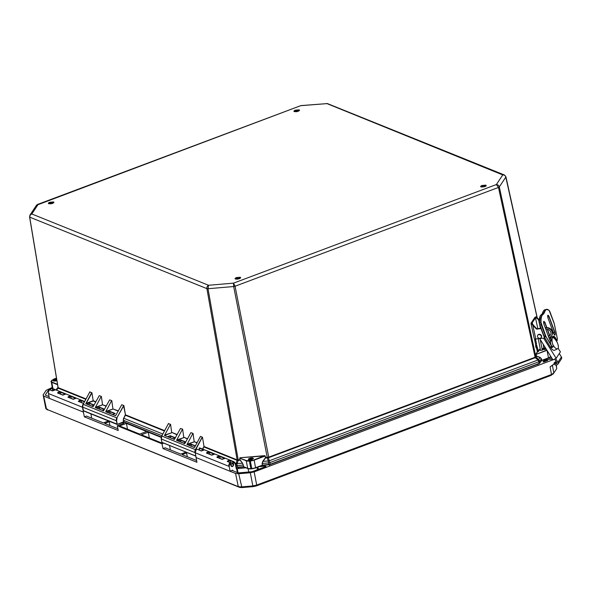 <?xml version="1.0" encoding="UTF-8"?>
<svg xmlns="http://www.w3.org/2000/svg" width="591" height="591" viewBox="0 0 591 591"><rect width="100%" height="100%" fill="white"/><g stroke="black" fill="none" stroke-linecap="round" stroke-linejoin="round"><path stroke-width="0.89" d="M485.802 185.16C486.541 185.471 486.216 185.958 484.827 186.623L481.03 186.948C480.284 186.638 480.609 186.15 481.997 185.485L485.802 185.16M48.758 203.732C48.019 203.422 48.336 202.935 49.725 202.27L53.53 201.945C54.269 202.255 53.944 202.743 52.555 203.407L48.758 203.732M299.098 109.837C299.836 110.155 299.511 110.643 298.123 111.307L294.325 111.633C293.579 111.315 293.904 110.827 295.293 110.162L299.098 109.837M235.462 279.055C234.723 278.738 235.041 278.25 236.43 277.585L240.234 277.268C240.973 277.578 240.648 278.065 239.259 278.73L235.462 279.055M58.066 387.245L29.631 216.757L29.986 215.08L31.811 213.972C30.363 214.607 29.705 215.678 29.831 217.2L206.902 288.63C206.747 287.1 207.293 285.985 208.534 285.268L208.025 288.726L233.674 286.539L233.526 283.141L235.063 286.229L498.479 187.436L496.366 184.555C497.888 184.658 498.878 185.441 499.321 186.904L505.874 177.012C505.416 175.564 504.374 174.87 502.749 174.921L504.345 174.958L505.926 176.798L537.226 317.759M301.174 105.575L327.414 103.58L300.679 105.686L36.494 205.254L37.625 204.353L38.193 204.338L31.811 213.972L208.534 285.268L233.526 283.141L496.366 184.555L502.749 174.921L326.624 103.469M37.344 204.53L300.679 105.686M265.389 457.589L265.13 456.023L264.65 455.92L240.109 457.744L264.665 455.654L265.285 455.993L265.544 457.56L268.661 457.183L535.054 357.267L536.318 355.996L536.598 356.336L536.067 354.408L536.414 355.937M121.694 404.746L123.866 405.559L125.462 414.816L164.682 430.64M168.428 423.688L170.57 424.331L171.693 432.486L170.57 424.331M180.484 428.46L182.641 429.199L183.764 437.355L182.641 429.199M190.886 432.664L193.05 433.395L194.166 441.551L193.05 433.395M194.616 447.291L200.475 436.394L202.469 437.274L204.058 446.523L237.139 459.872L239.961 459.739L240.109 460.19L239.761 458.188L240.086 459.746M89.832 391.981L91.923 392.86L93.238 401.016L95.772 402.035M99.222 395.682L101.379 396.421L102.502 404.576L101.379 396.421M109.623 399.878L111.788 400.617L112.903 408.773L111.788 400.617M537.832 351.667L536.03 353.876L537.847 351.135M546.838 350.079L536.067 354.408L546.978 350.315M240.227 460.042L242.45 463.071L243.728 466.742L247.725 468.353L246.255 460.803L239.761 458.188L246.395 460.552L250.333 460.721L254.182 460.13L265.285 455.993M264.665 455.654L254.041 459.894M121.635 404.901L115.585 415.746L105.7 411.757L111.536 400.831M99.155 395.837L93.112 406.682L85.791 403.727L91.768 392.542M89.898 391.781L83.168 404.333L116.819 417.903L123.748 405.441M109.564 400.033L103.514 410.878L95.299 407.561L101.135 396.635M89.802 392.321L89.802 391.818M242.45 463.071L240.109 460.19L238.284 460.345L208.025 288.726L206.902 288.63L237.139 459.872L237.065 460.323L203.976 446.973A0.621 0.525 112 0 0 204.058 446.523L202.469 437.274M168.494 423.496L161.771 436.04L195.673 449.744L202.344 437.148M194.284 447.498L186.963 444.543L192.799 433.617M190.827 432.819L184.776 443.664L176.561 440.347L182.397 429.421M180.418 428.623L174.375 439.46L164.49 435.478L170.326 424.552M168.398 424.028L168.405 423.525M123.401 405.847L123.866 405.559M543.557 349.022A1.574 0.517 169 0 1 545.685 348.232M543.255 344.324L543.727 348.069M542.863 349.37L542.309 350.212L539.31 350.293M540.529 350.367L538.268 338.724M536.606 356.144L540.048 357.333L541.378 358.737L541.748 360.377L541.334 360.85L541.378 358.737M535.845 356.705L499.321 186.904L498.479 187.436L535.224 357.703L268.831 457.619L235.063 286.229L233.674 286.539L267.25 457.412L267.287 457.87L265.455 458.032L262.914 461.46L262.264 463.455L268.506 462.923L268.284 461.002L269.267 460.788L269.895 462.613L538.852 361.736L538.076 359.971L538.667 359.594L539.694 361.212L541.282 358.803L540.041 357.525L536.598 356.336L536.133 357.038M535.298 357.134L535.549 357.533L536.081 357.097L538.667 359.594L540.048 357.333M268.38 457.249L268.454 457.707L267.457 457.848L267.383 457.39M238.121 459.887L238.114 460.352L237.294 460.367L237.309 459.894M268.927 464.822L262.382 465.154L262.108 463.484L262.751 461.335L265.293 457.907M249.372 459.355A1.574 0.517 169 0 1 250.591 458.697A1.574 0.517 169 0 1 252.239 458.66A1.574 0.517 169 0 1 252.409 458.771M107.193 412.274L112.674 414.483L115.252 413.515L109.771 411.306L107.193 412.274M85.791 403.727L86.323 403.609L85.725 403.609M86.751 404.03L88.968 402.914L86.389 403.882L91.864 406.091L93.999 405.286L91.841 406.083M97.153 408.226L99.369 407.11L96.791 408.078L102.265 410.287L104.408 409.482M195.673 449.744L195.2 452.536M198.465 449.692L199.418 450.076M167.992 436.801L170.208 435.685L167.63 436.653L173.104 438.862L175.268 438.049L173.082 438.854M178.393 440.997L180.61 439.881L178.031 440.849L183.506 443.058L185.677 442.245M188.802 445.193L191.011 444.085L188.433 445.053L193.914 447.261L194.661 446.973M56.906 388.848L58.021 387.268M54.069 380.567A1.574 0.517 169 0 1 55.155 379.947A1.574 0.517 169 0 1 56.773 379.821M53.833 379.127L56.492 378.114L51.587 380.538L51.875 382.074L57.534 384.357M542.309 350.212L540.218 339.456M541.748 360.377L548.485 357.851L547.037 350.397M267.287 457.87L268.284 461.002L262.751 461.335M262.714 465.353L255.637 467.932M243.728 466.742L244.157 466.993L243.728 466.742M235.728 465.442L236.171 463.61L242.332 463.218L243.374 465.08M238.284 460.345L236.961 463.676L237.013 465.605L243.256 465.073L243.603 466.727L236.186 467.163L235.89 465.509L237.013 465.605L237.486 467.503L243.699 466.971M107.562 412.422L109.771 411.306M83.161 404.347L83.168 404.333A3.938 3.31 112 0 0 82.674 407.28L83.294 410.619L83.826 410.915M117.269 424.404L123.453 421.834L117.262 424.404L116.324 420.851A3.938 3.31 -68 0 1 116.819 417.903L123.659 405.98L125.462 414.816A0.621 0.525 112 0 1 125.381 415.266L123.77 418.265L162.835 434.023M164.461 431.031L125.129 415.133L123.77 418.265A2.593 2.179 112 0 0 123.445 420.149L124.162 422.063L123.32 422.137L123.733 421.804L161.35 436.978M58.095 387.201L57.032 388.664M57.083 388.575L56.138 390.001L57.15 388.309M250.333 460.721L250.318 460.987A5.186 1.714 169 0 0 254.182 460.13L255.585 467.983L251.958 468.766M249.601 468.877L247.725 468.353A5.186 1.714 -11 0 0 250.85 468.619L249.38 461.069L250.318 460.987L251.788 468.537A5.186 1.714 -11 0 0 255.644 467.68L262.382 465.154M114.824 413.663L109.741 411.609L110.118 413.449M94.013 405.263L88.931 403.21L89.307 405.057M102.243 410.28L104.415 409.467L99.332 407.413L99.709 409.253M175.261 438.042L170.171 435.988L170.548 437.835M185.663 442.238L180.573 440.184L180.949 442.031M195.156 446.065L190.982 444.38L191.358 446.227M82.747 407.169L116.604 420.829L117.225 424.175L83.294 410.619M262.108 463.484L262.537 465.11L270.22 464.267L539.206 363.384L541.652 360.421M195.178 452.543L195.82 455.883M161.343 438.877L161.771 436.04A3.938 3.31 112 0 0 161.269 438.987L161.89 442.327L162.422 442.622L195.54 455.905M56.906 380.611A2.549 0.842 169 0 1 53.057 380.611A2.549 0.842 169 0 1 56.662 379.163M56.729 379.555A1.618 0.532 -11 0 0 54.933 379.732A1.618 0.532 -11 0 0 53.973 380.434A1.618 0.532 -11 0 0 54.882 380.73A1.618 0.532 -11 0 0 56.5 380.397A1.618 0.532 -11 0 0 56.839 380.22M250.311 458.165A2.549 0.842 169 0 1 253.362 458.424A2.549 0.842 169 0 1 251.02 459.739A2.549 0.842 169 0 1 248.353 459.399A2.549 0.842 169 0 1 250.311 458.165M250.51 458.439A1.618 0.532 -11 0 0 249.269 459.222A1.618 0.532 -11 0 0 250.961 459.436A1.618 0.532 -11 0 0 252.446 458.601A1.618 0.532 -11 0 0 250.51 458.439M546.239 349.118A2.549 0.842 169 0 1 542.545 349.059A2.549 0.842 169 0 1 545.338 347.671M545.523 347.973A1.618 0.532 -11 0 0 543.461 348.882A1.618 0.532 -11 0 0 544.407 349.178A1.618 0.532 -11 0 0 546.054 348.816M481.044 186.904A2.549 0.842 169 0 1 480.948 186.734A2.549 0.842 169 0 1 483.29 185.419A2.549 0.842 169 0 1 485.957 185.759A2.549 0.842 169 0 1 485.928 185.951M483.615 186.756A1.618 0.532 169 0 1 481.864 186.557A1.618 0.532 169 0 1 483.349 185.722A1.618 0.532 169 0 1 485.041 185.936A1.618 0.532 169 0 1 483.615 186.756M235.41 278.967A2.549 0.842 169 0 1 235.514 278.723A2.549 0.842 169 0 1 238.099 277.659A2.549 0.842 169 0 1 240.404 277.999M237.671 279.122A1.618 0.532 169 0 1 236.334 278.849A1.618 0.532 169 0 1 236.393 278.656A1.618 0.532 169 0 1 238.092 277.969A1.618 0.532 169 0 1 239.51 278.235A1.618 0.532 169 0 1 238.372 278.989M48.706 203.644A2.549 0.842 169 0 1 51.055 202.395A2.549 0.842 169 0 1 53.7 202.676M50.966 203.799A1.618 0.532 169 0 1 49.629 203.533A1.618 0.532 169 0 1 51.114 202.698A1.618 0.532 169 0 1 52.806 202.912A1.618 0.532 169 0 1 51.668 203.666M294.274 111.544A2.549 0.842 169 0 1 296.623 110.295A2.549 0.842 169 0 1 299.268 110.569M296.534 111.699A1.618 0.532 169 0 1 295.847 111.721A1.618 0.532 169 0 1 295.197 111.426A1.618 0.532 169 0 1 296.682 110.591A1.618 0.532 169 0 1 298.374 110.812A1.618 0.532 169 0 1 297.236 111.559M253.376 486.607L256.295 485.957L551.063 375.403L553.811 373.039L551.477 374.509L256.708 485.063L252.845 485.92L241.416 486.895L238.291 486.637L46.283 409.149L239.584 487.383L241.948 487.582L253.376 486.607L252.845 485.92L250.311 472.748L238.683 473.738L235.558 473.48L196.086 457.56L196.951 462.273L163.042 448.591L161.986 443.797L117.262 425.756L118.23 430.514L84.395 416.862L83.383 412.09L43.69 396.081L43.136 394.854L46.105 390.37L52.171 387.504M47.406 409.098L47.827 410.021L46.534 409.275L45.98 408.049M556.36 365.068L556.729 368.629L553.811 373.039L552.452 365.437M552.445 365.364L550.103 366.834L553.907 364.115M554.085 363.406L554.314 362.675L556.249 361.714M554.668 359.188L553.612 359.587M552.917 359.845L254.167 471.891L250.311 472.748M45.832 408.632L43.136 394.854M220.066 458.409L219.704 456.4L224.314 458.261M217.207 457.338L219.704 456.4M209.657 454.206L209.303 452.204L213.912 454.065M206.806 453.142L209.303 452.204M230.468 462.605L230.113 460.515L227.616 461.534M71.164 398.334L70.802 396.332L75.412 398.186M68.305 397.27L70.802 396.332M60.755 394.138L60.4 392.136L65.003 393.99M57.903 393.074L60.4 392.136M81.565 402.53L81.211 400.528L84.491 401.85M78.714 401.466L81.211 400.528M162.237 442.644L161.535 442.903L141.375 434.769L148.282 432.184L161.247 437.414M126.452 423.378L146.612 431.511L139.705 434.097L119.545 425.963L126.452 423.378L127.479 429.169M547.658 360.451L543.868 361.943L542.966 361.869L544.488 360.503A6.22 2.054 -11 0 0 547.096 360.192L547.658 360.451M122.337 422.535L124.036 423.215L117.262 425.756M161.986 443.797L163.604 443.191M233.039 464.592L233.63 464.696L233.039 461.423L235.314 464.001L236.289 468.789L245.908 467.799M259.08 466.676L265.47 466.129L266.083 466.277L265.684 466.602L252.918 471.389A2.696 0.894 169 0 1 250.909 471.832L239.289 472.822A2.696 0.894 169 0 1 237.663 472.689L232.411 470.569L232.691 470.14L230.062 471.123L229.168 466.314L230.025 462.554L230.978 465.649L230.327 462.687M229.168 466.314L230.062 471.123M552.504 359.173L545.715 359.749A4.543 1.5 169 0 1 544.126 359.764M49.031 396.591L45.795 395.29A2.696 0.894 169 0 1 45.433 394.943A2.696 0.894 169 0 1 45.507 394.655L48.477 390.171A2.696 0.894 169 0 1 49.696 389.403L52.348 388.413M83.383 412.09L82.489 407.273L48.469 393.547L49.363 398.364M82.489 407.273A3.842 3.228 -68 0 1 83.538 403.587M117.868 428.741L104.688 423.422L109.217 421.723L107.917 421.198L103.388 422.897L86.478 416.079L84.395 416.862M90.918 413.87L91.679 418.177M196.604 460.507L182.058 454.634L186.586 452.942L185.286 452.418L180.757 454.11L165.133 447.808L163.042 448.591M169.565 445.599L170.363 449.921M255.652 467.688A4.506 1.492 169 0 1 248.346 468.537M551.78 358.013L546.948 358.427M558.451 354.836L556.995 357.023M196.692 449.064L201.42 451.014A3.842 3.228 -68 0 1 204.427 449.884L199.189 448.052M216.816 457.227L222.223 459.406A3.842 3.228 -68 0 1 225.237 458.276L219.83 456.097A3.842 3.228 112 0 0 216.816 457.227M206.414 453.031L211.822 455.21A3.842 3.228 -68 0 1 214.836 454.08L209.421 451.901A3.842 3.228 112 0 0 206.414 453.031M199.499 450.113L199.16 448.096L199.95 448.015L233.585 461.586A3.842 3.228 -68 0 0 233.039 461.423L230.113 460.515M230.231 460.293A3.842 3.228 112 0 0 227.217 461.423L230.025 462.554A3.842 3.228 -68 0 0 228.887 466.336L195.237 452.758L196.404 448.99M70.927 396.029A3.842 3.228 112 0 0 67.913 397.159L73.321 399.339A3.842 3.228 -68 0 1 76.335 398.208L70.809 396.243M60.518 391.826A3.842 3.228 112 0 0 57.512 392.956L62.919 395.143A3.842 3.228 -68 0 1 65.933 394.012L60.4 392.047M48.469 393.547A3.842 3.228 -68 0 1 49.607 389.772L52.51 390.947A3.842 3.228 -68 0 1 55.524 389.816L52.621 388.642L54.601 389.794M52.533 388.649L52.798 390.636L52.451 388.834M52.621 388.642A3.842 3.228 -68 0 1 53.16 388.797L84.676 401.511M84.646 401.562L81.211 400.439M81.329 400.225A3.842 3.228 112 0 0 78.315 401.355L83.597 403.483M148.282 432.184L149.309 437.975M109.926 425.535L109.217 421.723M187.295 456.747L186.586 452.942M199.95 448.015L199.263 448.015M537.249 363.953L537.891 364.573M269.252 464.474L269.459 465.25M238.69 467.075L238.402 467.902M550.31 336.981L550.842 338.421C551.425 341.532 551.071 342.071 549.763 340.047L543.905 324.171C543.321 321.061 543.676 320.521 544.983 322.546L546.867 327.643M547.975 318.032C547.384 314.922 547.746 314.382 549.046 316.407L554.905 332.282C555.496 335.392 555.134 335.932 553.833 333.908L547.975 318.032L547.857 315.276A2.039 0.694 -104.2 0 1 548.854 316.51L549.046 316.407M553.065 345.24L553.117 345.462C550.022 337.476 553.612 332.046 556.523 340.32L556.161 340.645M556.619 341.391L556.33 340.601M556.604 341.354L557.217 340.438L557.283 338.399L554.314 323.868L549.142 310.408C546.897 308.679 545.338 309.411 544.459 312.602L543.41 314.183C541.644 314.981 540.854 317.795 541.038 322.642L545.944 336.508L551.987 346.392L552.969 346.843L553.457 346.163M553.302 345.181L553.575 345.927M555.924 340.63L556.523 340.32M539.339 349.259L538.401 351.608L537.396 347.804L536.414 347.914L537.492 351.66M534.759 340.364L535.564 344.021L536.547 343.918L535.749 340.253L534.759 340.364L534.892 338.998A2.076 0.621 -96.2 0 1 534.914 338.998M535.808 338.998L532.794 325.235L531.56 323.765L536.163 316.806A2.076 0.672 -12.3 0 0 534.744 317.574L531.014 323.211A2.076 0.672 167.7 0 0 530.954 323.44L534.397 339.19L534.892 339.012A2.076 0.672 167.7 0 0 535.808 338.998L544.799 338.022M537.005 347.523L536.059 347.715L535.845 347.198L535.564 344.021M536.414 347.914L536.163 347.449M531.56 323.765A2.076 0.672 167.7 0 1 530.954 323.44M536.163 316.806L539.273 319.894M537.145 347.345L536.621 344.945L535.638 345.055M536.621 344.945L537.396 347.804M535.202 339.02A2.076 0.621 -96.2 0 1 535.749 340.253M532.794 325.235L536.488 329.113L536.739 328.729L534.353 326.232C532.809 324.525 532.107 323.358 532.247 322.723L532.469 323.728M532.218 323.107L532.247 322.723M545.885 329.505A3.76 3.376 33.5 0 1 550.058 330.82A3.76 3.376 33.5 0 1 550.443 334.92A3.76 3.376 33.5 0 1 548.389 336.272M548.862 337.557A5.186 4.654 -146.5 0 0 551.625 335.703A5.186 4.654 -146.5 0 0 551.388 330.435A5.186 4.654 -146.5 0 0 546.261 328.057L545.39 328.145M541.001 328.626L536.488 329.113M537.832 328.611L535.476 317.847C535.948 317.559 536.983 318.224 538.593 319.827L539.236 320.499M548.263 335.947A3.76 3.376 -146.5 0 0 550.561 334.728M545.264 327.806L546.512 327.673A5.186 4.654 33.5 0 1 551.647 330.059A5.186 4.654 33.5 0 1 551.883 335.326L551.625 335.703M536.739 328.729L540.876 328.286M539.672 338.577L552.962 359.912L556.153 358.294L560.408 351.867L558.14 348.225M543.602 338.148L556.153 358.294M550.428 347.19A6.22 2.445 63.1 0 0 554.654 350.278L557.645 348.764A6.22 2.445 63.1 0 0 557.114 342.329A6.22 2.445 63.1 0 0 552.193 337.601M553.568 345.898A6.22 2.445 63.1 0 0 557.645 348.764M537.677 335.333L537.928 334.957A2.076 1.862 33.5 0 1 541.386 337.239L541.134 337.624A2.076 1.862 33.5 0 1 537.677 335.333A2.076 1.862 33.5 0 1 541.134 337.624M555.666 358.538L557.948 362.209A1.943 1.743 33.5 0 1 557.365 364.632L556.833 364.906A1.943 1.743 33.5 0 1 553.996 363.539L555.215 363.369L556.279 361.766M557.978 364.093L561.45 358.848A1.943 1.743 -146.5 0 0 561.42 356.964L559.293 353.551M556.885 362.741L556.161 363.827L556.692 363.561A0.65 0.584 33.5 0 0 556.892 362.748L554.602 359.077M556.161 363.827A0.65 0.584 33.5 0 1 555.215 363.369M553.996 363.539L554.971 362.061M231.096 465.981L230.882 464.275A8.304 3.753 -106.1 0 0 230.638 464.053M233.024 465.996L231.532 466.425M233.179 465.745L232.928 463.684A8.304 3.753 -106.1 0 0 230.335 462.627L231.613 466.462A1.418 1.197 -68 0 1 230.963 465.678M230.882 464.275L232.928 463.684M480.889 186.749A2.615 0.864 169 0 1 482.692 185.537A2.615 0.864 169 0 1 485.662 185.419A2.615 0.864 169 0 1 486.016 185.751C486.223 185.227 486.688 187.007 481.14 186.948L480.889 186.749M53.389 202.203A2.615 0.864 169 0 1 53.744 202.528L52.665 203.356L48.617 203.526A2.615 0.864 169 0 1 50.42 202.321A2.615 0.864 169 0 1 53.389 202.203M298.957 110.096A2.615 0.864 169 0 1 299.312 110.428L298.226 111.248L294.185 111.426A2.615 0.864 169 0 1 295.988 110.221A2.615 0.864 169 0 1 298.957 110.096M235.321 278.849A2.615 0.864 169 0 1 237.715 277.504A2.615 0.864 169 0 1 240.448 277.851C240.655 277.327 241.121 279.107 235.573 279.055L235.321 278.849M537.101 317.633L505.674 176.576M535.971 354.467L536.03 353.876M239.636 458.18L240.109 457.744M118.252 411.107L113.044 409.002L118.385 410.848M177.034 434.821L171.974 432.464L177.174 434.562M187.443 439.017L184.037 437.333L187.576 438.766M196.921 442.844L194.306 441.787L197.062 442.585M85.865 399.324L58.228 388.176L58.31 387.726L86.079 398.932M93.267 400.72L95.912 401.784M106.181 406.231L102.642 404.805L106.314 405.98M93.267 400.713L86.175 403.372L91.923 392.86M195.872 456.141L161.86 442.304L161.24 438.958L194.919 452.558A3.938 3.31 -68 0 1 195.422 449.611L202.004 437.554M58.021 387.585L56.189 390.016M535.224 357.703L538.076 359.971L269.267 460.788L268.454 457.707L268.831 457.619M237.065 460.323L236.171 463.61L235.196 463.211M105.737 411.454L113.044 409.002L105.7 411.757M94.154 405.005L88.968 402.914M86.323 403.609L93.238 401.016M95.299 407.561L102.642 404.805L95.336 407.258M104.555 409.201L99.369 407.11M56.477 390.134L58.228 388.176M202.536 449.057L203.725 446.848L202.802 449.167M164.527 435.175L171.833 432.723L164.49 435.478M175.416 437.791L170.208 435.685M176.598 440.044L183.904 437.591L176.561 440.347M185.818 441.987L180.61 439.881M187 444.24L194.306 441.787L186.963 444.543M195.296 445.813L191.011 444.085M123.519 418.132L123.453 421.834M116.604 420.829L117.077 418.036M57.586 384.697L51.742 382.333L52.983 388.73M550.502 356.794A0.414 0.369 -146.5 0 0 550.775 356.639L548.485 357.851A5.186 1.714 -11 0 0 550.79 356.425M541.74 360.628L547.813 358.353M249.395 460.795L249.38 461.069A5.186 1.714 -11 0 1 246.255 460.803L246.395 460.552M123.164 420.171L161.934 435.67M51.875 382.074L51.742 382.333A5.186 1.714 169 0 1 51.033 381.675A5.186 1.714 169 0 1 51.181 381.106L52.503 389.225A5.186 1.714 -11 0 0 52.547 389.366M51.587 380.538L53.766 379.149M539.073 363.687L538.852 361.736L539.694 361.212L540.048 362.852L539.073 363.687L270.213 464.533M269.895 462.613L270.22 464.267L269.008 464.814L268.506 462.923L269.895 462.613M236.105 467.318L243.928 467.001L247.917 468.611L250.983 468.877L255.585 467.983L262.323 465.457L270.161 464.578L539.14 363.694L541.607 360.695M236.068 467.119L237.486 467.503M124.162 422.063L123.733 421.804M236.186 467.163L236.607 467.429M551.063 375.403L551.477 374.509L550.103 366.834M254.167 471.891L256.708 485.063L256.295 485.957M238.683 473.738L241.948 487.582M235.558 473.48L238.291 486.637L239.584 487.383M553.664 373.231L552.829 374.295M230.113 460.603L232.81 461.689L233.349 464.718A1.418 1.197 -68 0 1 231.613 466.462M43.69 396.081L46.534 409.275M556.116 365.09L556.729 368.629M199.529 450.12L199.189 448.126L203.503 449.862M230.874 465.73C232.137 467.149 233.053 466.809 233.63 464.696M196.086 457.56L195.237 452.758M232.81 470.732L232.691 470.14M236.599 468.67L237.36 472.571M544.488 360.503L544.71 361.626M547.192 360.695L547.096 360.192M543.676 360.791L543.897 361.928M48.691 391.249L48.477 390.171M45.618 395.194L45.507 394.655M545.715 359.749L545.611 359.21M265.573 466.646L265.47 466.129M258.4 469.335L257.964 467.089M238.047 472.793L237.22 468.537M235.403 463.957L236.363 468.685M236.385 468.707L235.417 463.92L233.585 461.586A3.842 3.228 -68 0 1 235.388 463.898L235.314 464.001M547.502 329.386L549.748 335.459M543.631 321.534A2.039 0.694 -104.2 0 1 543.794 321.415A2.039 0.694 -104.2 0 1 544.791 322.649L544.983 322.546M549.763 340.047L543.897 324.141M550.842 338.421L550.649 338.525A2.039 0.694 -104.2 0 1 550.649 341.251L549.756 340.017M543.602 322.945L544.791 322.649L546.638 327.658M547.266 329.357L549.556 335.57M550.118 337.084L550.649 338.525L549.342 338.857M554.905 332.282L554.713 332.386A2.039 0.694 -104.2 0 1 554.72 335.112A2.039 0.694 -104.2 0 1 554.521 335.09M547.672 316.806L548.854 316.51L554.713 332.386L553.405 332.718M553.132 345.403C551.115 341.421 552.533 335.304 552.755 336.73A6.479 2.209 -104.2 0 1 555.629 339.891M552.969 346.843L552.851 347.08A2.593 0.886 75.8 0 1 552.629 347.257L553.56 346.09M551.987 346.392L551.78 346.592A2.593 0.886 75.8 0 0 552.629 347.257L551.233 347.604L550.214 346.843L551.204 347.286M545.944 336.508L551.78 346.592L550.391 346.947A2.593 0.886 75.8 0 0 551.233 347.604M545.559 335.681L543.927 336.161L539.797 324.984L541.193 324.629L545.316 335.806A2.593 0.886 -104.2 0 0 545.744 336.707L544.348 337.055L550.228 346.902L543.927 336.161A2.593 0.886 75.8 0 0 544.348 337.055L539.251 323.055C539.029 318.157 539.864 315.269 541.762 314.382A15.551 5.312 75.8 0 0 539.369 322.952A2.593 0.886 75.8 0 0 539.797 324.984L539.251 323.055L540.765 322.605A2.593 0.886 75.8 0 0 541.193 324.629L541.43 324.511M541.038 322.642L540.765 322.605A15.551 5.312 75.8 0 1 543.166 314.028L541.777 314.382A7.772 2.652 75.8 0 0 542.797 312.846L544.185 312.491A7.772 2.652 -104.2 0 1 543.166 314.028L543.41 314.183M544.459 312.602L544.185 312.491A15.551 5.312 75.8 0 1 546.365 309.374L544.976 309.728A15.551 5.312 75.8 0 0 542.797 312.846L542.449 313.762M548.603 310.002A15.551 5.312 75.8 0 0 546.365 309.374L549.083 310.297L549.896 311.664M549.911 311.701L554.018 322.841M554.04 322.856L554.321 323.89M553.568 337.912A6.479 2.209 75.8 0 0 552.459 336.981M550.93 344.671L550.258 341.354M550.494 337.483L552.334 336.84M552.563 337.025L553.183 337.72M544.237 337.055L550.214 346.843M539.679 324.991L543.786 336.131M541.777 314.382L542.671 312.957C542.435 312.344 543.203 311.272 544.976 309.728M540.255 315.956L539.265 323.011M543.306 311.346L542.686 313.053M538.12 351.098L537.138 351.209M535.845 347.198L536.842 347.043M536.643 346.141L535.645 346.296M535.572 345.27L536.569 345.114M538.593 319.827L539.236 322.752M539.812 325.405L540.455 328.33M546.261 328.057L546.512 327.673M557.948 362.209L561.42 356.964M556.692 363.561L556.988 363.118M58.036 387.386L29.58 216.956L29.986 215.08L36.494 205.247M327.414 103.58L504.345 174.958M161.306 437.141L123.933 422.063L117.099 424.434L83.53 410.893L82.644 407.251L83.139 404.318L89.839 391.892M161.735 436.032L168.435 423.599M194.646 447.298L200.43 436.417M547.916 358.338L541.578 360.732M115.149 413.537L112.652 414.476M185.685 442.231L183.483 443.051M194.675 446.959L193.892 447.247M552.836 365.105L552.075 365.763M201.479 450.911L196.367 448.99L195.207 452.728L196.205 458.35M204.397 449.877L201.45 450.94M222.29 459.303L217.104 457.212M225.208 458.276L222.26 459.333M211.881 455.107L206.695 453.016M214.799 454.073L211.859 455.136M230.342 462.65L227.505 461.408M73.387 399.235L68.201 397.137M76.305 398.201L73.358 399.265M62.978 395.039L57.792 392.941M65.897 394.005L62.956 395.061M52.577 390.836L49.821 389.728M55.495 389.809L52.547 390.865M83.656 403.38L78.603 401.341M257.469 469.682L257.033 467.437M248.737 472.017L248.087 468.67M543.912 324.149L543.794 321.415M554.72 335.112L553.833 333.885L547.975 318.01M554.328 323.875L557.298 338.407L556.641 341.435M553.05 337.668L552.4 337.069M538.401 351.608L537.418 351.711M537.056 347.56L536.059 347.715"/></g></svg>
